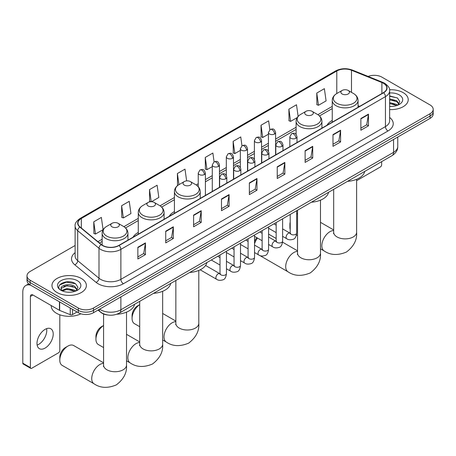 <?xml version="1.0" encoding="UTF-8"?>
<svg xmlns="http://www.w3.org/2000/svg" width="456" height="456" viewBox="0 0 456 456"><rect width="100%" height="100%" fill="white"/><g stroke="black" fill="none" stroke-linecap="round" stroke-linejoin="round"><path stroke-width="0.68" d="M138.282 232.435A18.992 10.967 0 0 0 133.066 237.188M174.42 211.573A18.992 10.967 0 0 0 169.204 216.326M332.253 120.447A18.992 10.967 0 0 0 327.037 125.2M107.724 314.999A10.75 6.207 180 0 1 100.918 312.457L98.04 310.086M75.109 245.488L30.147 271.445A10.75 6.207 0 0 0 27.001 275.834L27.001 280.514A10.75 6.207 0 0 0 30.147 284.903L78.301 312.702A10.75 6.207 0 0 0 93.503 312.702L430.054 118.4A10.75 6.207 0 0 0 433.2 114.011L433.2 111.669A10.75 6.207 0 0 1 430.054 116.058A10.75 6.207 0 0 0 433.2 111.669L433.2 109.332A10.75 6.207 0 0 0 430.054 104.943L381.9 77.138A10.75 6.207 0 0 0 368.152 76.437M27.001 275.834A10.75 6.207 0 0 0 30.147 280.223L78.301 308.022A10.75 6.207 0 0 0 93.503 308.022L93.503 310.365L430.054 116.058L93.503 310.365A10.75 6.207 0 0 1 78.301 310.365A10.75 6.207 0 0 0 93.503 310.365L93.503 312.702M30.147 280.223L30.147 282.566L78.301 310.365L30.147 282.566A10.75 6.207 0 0 1 27.001 278.177A10.75 6.207 0 0 0 30.147 282.566L30.147 284.903M403.189 92.648A17.203 9.929 0 0 0 389.578 89.775A17.203 9.929 0 0 1 403.189 92.648A17.203 9.929 0 0 1 408.228 99.67A17.203 9.929 0 0 0 403.189 92.648M81.339 278.468A17.203 9.929 0 0 0 62.592 276.313A17.203 9.929 0 0 0 51.973 285.49A17.203 9.929 0 0 0 57.011 292.513A17.203 9.929 0 0 0 75.759 294.667A17.203 9.929 0 0 0 86.378 285.49A17.203 9.929 0 0 0 81.339 278.468A17.203 9.929 0 0 0 62.592 276.313A17.203 9.929 0 0 0 51.973 285.49A17.203 9.929 0 0 0 57.011 292.513A17.203 9.929 0 0 0 75.759 294.667A17.203 9.929 0 0 0 86.378 285.49A17.203 9.929 0 0 0 81.339 278.468M383.422 83.283A11.468 6.623 180 0 1 386.779 87.968A11.468 6.623 180 0 1 383.422 92.648L118.845 245.402A11.468 6.623 180 0 1 101.346 244.513L80.051 226.963A11.468 6.623 180 0 1 77.976 223.161A11.468 6.623 180 0 1 81.339 218.481L336.796 70.993A11.468 6.623 180 0 1 351.485 70.252L381.889 82.542A11.468 6.623 180 0 1 383.422 83.283M383.621 83.169A11.753 6.789 0 0 0 382.054 82.411L351.644 70.116A11.753 6.789 0 0 0 336.591 70.874L81.134 218.361A11.753 6.789 0 0 0 79.817 227.054L101.107 244.61A11.753 6.789 0 0 0 119.05 245.516L383.621 92.767A11.753 6.789 0 0 0 383.621 83.169M137.854 247.272L137.854 258.979L145.458 254.59L145.458 242.883L137.854 247.272M137.854 256.899L143.708 253.519L145.424 243.27A2.867 1.653 -120 0 0 145.458 242.883M143.657 253.553L145.458 254.59M165.733 231.181L165.733 242.883L173.331 238.494L173.331 226.792L165.733 231.181M165.733 240.808L171.587 237.428L173.303 227.179A2.867 1.653 -120 0 0 173.331 226.792M171.536 237.456L173.331 238.494M193.606 215.084L193.606 226.792L201.21 222.403L201.21 210.695L193.606 215.084M193.606 224.711L199.46 221.331L201.181 211.082A2.867 1.653 -120 0 0 201.21 210.695M199.409 221.359L201.21 222.403M221.485 198.993L221.485 210.695L229.089 206.306L229.089 194.598L221.485 198.993M221.485 208.62L227.339 205.24L229.054 194.991A2.867 1.653 -120 0 0 229.089 194.598M227.287 205.268L229.089 206.306M360.867 118.52L360.867 130.222L368.471 125.833L368.471 114.131L360.867 118.52M360.867 128.147L366.721 124.767L368.437 114.519A2.867 1.653 -120 0 0 368.471 114.131M366.67 124.796L368.471 125.833M332.988 134.611L332.988 146.319L340.592 141.93L340.592 130.222L332.988 134.611M332.988 144.238L338.848 140.858L340.564 130.61A2.867 1.653 -120 0 0 340.592 130.222M338.797 140.893L340.592 141.93M305.115 150.708L305.115 162.41L312.713 158.021L312.713 146.319L305.115 150.708M305.115 160.335L310.969 156.955L312.685 146.707A2.867 1.653 -120 0 0 312.713 146.319M310.918 156.984L312.713 158.021M277.237 166.799L277.237 178.507L284.84 174.118L284.84 162.41L277.237 166.799M277.237 176.432L283.09 173.046L284.806 162.798A2.867 1.653 -120 0 0 284.84 162.41M283.039 173.08L284.84 174.118M249.358 182.896L249.358 194.598L256.962 190.209L256.962 178.507L249.358 182.896M249.358 192.523L255.217 189.143L256.933 178.894A2.867 1.653 -120 0 0 256.962 178.507M255.166 189.172L256.962 190.209M389.646 109.571A17.203 9.929 0 0 0 408.228 99.67A17.203 9.929 0 0 1 389.646 109.571M93.503 308.022L430.054 113.721A10.75 6.207 0 0 0 433.2 109.332M151.46 201.723L158.83 197.465L157.115 185.239L149.511 189.628L149.636 201.261M121.632 205.719L123.354 217.951L130.952 213.562L129.236 201.33L121.632 205.719L121.758 217.352M93.759 221.815L95.475 234.042L103.079 229.653L101.363 217.426L93.759 221.815L93.879 233.449M241.976 145.743L240.745 136.954L233.141 141.343L233.261 152.977M269.855 129.675L268.618 120.857L261.02 125.246L261.14 136.885M298.127 116.383L296.497 104.766L288.893 109.155L289.018 120.789M316.772 93.058L318.487 105.29L326.091 100.901L324.376 88.669L316.772 93.058L316.892 104.692M186.641 180.884L184.993 169.142L177.39 173.531L177.509 185.165M214.098 161.834L212.866 153.045L205.263 157.44L205.388 169.073M205.263 157.44L206.978 169.666L212.274 166.611M206.978 169.666L205.263 169.028M233.141 141.343L234.857 153.575L240.352 150.4M234.857 153.575L233.141 152.931M261.02 125.246L262.736 137.478L268.43 134.189M262.736 137.478L261.02 136.834M288.893 109.155L290.609 121.381L297.221 117.568M290.609 121.381L288.893 120.743M318.487 105.29L316.772 104.646M177.925 185.318L177.39 185.119M177.39 173.531L178.951 184.657A11.85 6.846 0 0 0 178.94 194.341A11.85 6.846 0 0 0 195.704 194.341A11.85 6.846 0 0 0 195.704 184.663L190.363 181.579A4.303 2.485 0 0 0 184.281 181.579A4.303 2.485 0 0 0 184.281 185.09A4.303 2.485 0 0 0 190.363 185.09A4.303 2.485 0 0 0 190.363 181.579L195.704 184.663C198.622 186.396 200.127 188.698 200.224 191.571A12.905 7.45 0 0 1 192.261 198.451A12.905 7.45 0 0 1 178.199 196.838A12.905 7.45 0 0 1 174.42 191.571C174.517 188.698 176.022 186.396 178.94 184.663L184.281 181.579M150.868 201.723L149.511 201.216M149.511 189.628L151.21 201.717M123.354 217.951L121.632 217.307M95.475 234.042L93.759 233.404M389.646 106.294L391.784 106.402M389.646 102.577L396.748 104.452L397.695 105.211M389.646 103.506L396.919 105.496M389.646 98.861L396.748 100.736L399.08 103.951M389.646 99.79L396.748 101.665L398.892 104.19M389.646 106.373A11.685 6.743 0 0 0 399.285 104.441A11.685 6.743 0 0 0 399.285 94.905A11.685 6.743 0 0 0 389.646 92.973M397.974 105.097L399.804 101.5L397.489 98.011L389.646 95.925M389.646 96.284L397.33 97.909M389.646 100.001L394.748 100.639M389.646 103.717L394.748 104.356M356.62 180.696L380.378 166.976A1.79 1.037 120 0 0 381.649 164.781L381.649 161.646M290.204 224.608A11.468 6.623 120 0 0 289.908 227.287L289.908 224.363A7.883 4.554 -60 0 1 290.204 222.118M297.546 213.516L296.656 214.029L297.546 213.516A11.468 6.623 120 0 0 296.656 214.16M289.908 227.287A11.468 6.623 120 0 0 290.204 229.63M332.253 122.191L332.253 100.445A12.905 7.45 0 0 0 336.032 105.712A12.905 7.45 0 0 0 350.094 107.325A12.905 7.45 0 0 0 358.057 100.445C357.96 97.573 356.455 95.27 353.537 93.537L348.196 90.453A4.303 2.485 0 0 0 342.114 90.453A4.303 2.485 0 0 0 342.114 93.964A4.303 2.485 0 0 0 348.196 93.964A4.303 2.485 0 0 0 348.196 90.453L353.537 93.537A11.85 6.846 0 0 1 353.537 103.216A11.85 6.846 0 0 1 336.773 103.216A11.85 6.846 0 0 1 336.773 93.537L336.796 70.993M347.523 181.345A19.711 11.383 0 0 0 364.72 171.416M254.539 241.526A7.883 4.554 -60 0 1 256.859 237.684M257.532 238.072A11.468 6.623 120 0 0 254.539 243.732M305.976 114.832A4.303 2.485 0 0 0 312.058 114.832A4.303 2.485 0 0 0 312.058 111.321L317.399 114.405A11.85 6.846 0 0 1 317.399 124.078A11.85 6.846 0 0 1 300.635 124.078A11.85 6.846 0 0 1 300.635 114.405C297.717 116.137 296.212 118.44 296.115 121.307A12.905 7.45 0 0 0 299.894 126.58A12.905 7.45 0 0 0 313.956 128.193A12.905 7.45 0 0 0 321.919 121.307C321.822 118.44 320.317 116.137 317.399 114.405L312.058 111.321A4.303 2.485 0 0 0 305.976 111.321A4.303 2.485 0 0 0 305.976 114.832M311.385 202.213A19.711 11.383 0 0 0 328.582 192.284M139.713 304.654A11.468 6.623 120 0 0 132.075 318.413L132.075 315.484A7.883 4.554 -60 0 1 137.649 305.828L139.713 304.637L137.649 305.828M132.075 318.413A11.468 6.623 120 0 0 134.452 323.663L139.713 326.701M189.69 272.471A19.711 11.383 0 0 0 206.893 262.542M103.575 325.516A11.468 6.623 120 0 0 95.937 339.275L95.937 336.351A7.883 4.554 -60 0 1 101.511 326.695L103.575 325.504L101.511 326.695M95.937 339.275A11.468 6.623 120 0 0 98.314 344.525L103.575 347.563M148.143 205.952A4.303 2.485 0 0 0 154.225 205.952A4.303 2.485 0 0 0 154.225 202.441L159.566 205.525A11.85 6.846 0 0 1 159.566 215.203A11.85 6.846 0 0 1 142.802 215.203A11.85 6.846 0 0 1 142.802 205.525C139.884 207.258 138.379 209.56 138.282 212.433A12.905 7.45 0 0 0 142.061 217.7A12.905 7.45 0 0 0 156.123 219.313A12.905 7.45 0 0 0 164.086 212.433C163.989 209.56 162.484 207.258 159.566 205.525L154.225 202.441A4.303 2.485 0 0 0 148.143 202.441A4.303 2.485 0 0 0 148.143 205.952M153.552 293.333A19.711 11.383 0 0 0 170.755 283.404M59.799 360.143L59.799 357.213A7.883 4.554 -60 0 1 65.373 347.557L67.91 346.093A11.468 6.623 120 0 0 59.799 360.143A11.468 6.623 120 0 0 62.176 365.393L94.107 383.827A11.468 6.623 -60 0 1 92.346 374.638A11.468 6.623 -60 0 1 99.841 364.532A11.468 6.623 -60 0 1 103.575 363.426M112.005 226.82A4.303 2.485 0 0 0 118.087 226.82A4.303 2.485 0 0 0 118.087 223.309L123.428 226.387A11.85 6.846 0 0 1 123.428 236.065A11.85 6.846 0 0 1 106.664 236.065A11.85 6.846 0 0 1 106.664 226.387C103.746 228.125 102.241 230.428 102.144 233.295A12.905 7.45 0 0 0 105.923 238.562A12.905 7.45 0 0 0 119.985 240.181A12.905 7.45 0 0 0 127.948 233.295C127.851 230.428 126.346 228.125 123.428 226.387L118.087 223.309A4.303 2.485 0 0 0 112.005 223.309A4.303 2.485 0 0 0 112.005 226.82M116.799 314.235A19.711 11.383 0 0 0 134.617 304.272M103.575 362.811L73.644 345.528A11.468 6.623 120 0 0 67.91 346.093L65.373 347.557M46.632 328.639A11.468 6.623 -60 0 1 38.669 344.371A11.468 6.623 -60 0 1 37.136 345.084M45.098 348.082A11.468 6.623 120 0 0 52.594 337.976A11.468 6.623 120 0 0 50.838 328.787A11.468 6.623 120 0 0 45.098 329.357A11.468 6.623 120 0 0 37.609 339.463A11.468 6.623 120 0 0 39.364 348.652A11.468 6.623 120 0 0 45.098 348.082M72.532 309.373L72.532 314.572L77.03 311.972M30.683 285.211A14.335 8.276 -120 0 0 25.77 285.513A14.335 8.276 -120 0 0 22.8 292.074L22.8 363.181L30.404 367.57L30.404 296.463A3.585 2.069 60 0 1 31.145 294.821A3.585 2.069 60 0 1 32.935 294.998L59.434 310.297L59.434 301.815M30.404 367.57A1.79 1.037 120 0 0 30.774 368.391L23.17 364.002A1.79 1.037 -60 0 1 22.8 363.181M30.774 368.391A1.79 1.037 120 0 0 31.669 368.305L58.533 352.796A1.79 1.037 120 0 0 59.799 350.601L59.799 314.788M72.532 314.572A1.79 1.037 180 0 1 70.241 314.686L59.673 310.416A1.79 1.037 180 0 1 59.434 310.297M51.254 305.577L51.254 305.976A17.921 10.345 0 0 0 56.504 313.289A17.921 10.345 0 0 0 80.889 313.808M67.231 292.142L69.933 292.222M61.862 290.426L67.078 288.437L74.904 290.267L75.85 291.025M62.347 290.928L67.078 289.366L75.075 291.316M61.948 290.785L61.11 288.825A8.1 4.674 0 0 0 62.415 290.991M77.229 289.765L74.904 286.55C70.042 282.925 60.038 285.16 61.11 288.825L61.075 288.471M61.127 288.939L61.355 288.34L67.078 285.65L74.904 287.479L77.047 290.005M76.129 290.911L77.959 287.32L75.645 283.831C67.448 277.938 52.879 285.701 61.292 290.461L61.708 290.717M77.44 280.719A11.685 6.743 0 0 0 60.916 280.719A11.685 6.743 0 0 0 60.916 290.261A11.685 6.743 0 0 0 77.44 290.261A11.685 6.743 0 0 0 77.44 280.719M59.582 285L66.445 282.184L75.485 283.723M63.868 286.368L66.445 285.901L72.897 286.453M63.868 290.084L66.445 289.617L72.897 290.17M99.636 309.162A14.335 8.276 0 0 0 100.599 309.778A14.335 8.276 0 0 0 120.874 309.778L393.556 152.344A14.335 8.276 0 0 0 397.757 146.496C397.86 150.052 395.968 153.096 392.075 155.627L119.392 313.061A7.171 4.138 60 0 0 120.874 309.778L120.874 296.902M393.556 139.468L393.556 152.344A7.171 4.138 60 0 1 392.075 155.627M99.055 309.499A7.171 4.794 129.5 0 0 100.309 311.83L98.131 310.034M430.054 118.4L430.054 113.721M78.301 312.702L78.301 308.022M389.646 117.46A17.921 10.345 180 0 1 387.982 130.986L123.411 283.735A3.585 2.069 60 0 1 120.874 279.346L385.451 126.597A14.335 8.276 0 0 0 389.646 120.743L389.646 90.778A14.335 8.276 180 0 1 385.451 96.632A3.585 2.069 -120 0 0 383.621 92.767M123.411 283.735A17.921 10.345 180 0 1 98.069 283.735A17.921 10.345 180 0 1 96.056 282.355L74.767 264.799A17.921 10.345 180 0 1 75.109 252.658M100.599 279.346A14.335 8.276 0 0 0 120.874 279.346L120.874 249.381A14.335 8.276 180 0 1 98.992 248.275L77.702 230.719A14.335 8.276 180 0 1 75.109 225.971L75.109 255.936A14.335 8.276 0 0 0 77.702 260.684L98.992 278.24A14.335 8.276 0 0 0 100.599 279.346M389.646 90.778C390.125 88.538 388.478 86.041 384.704 83.283L382.823 82.371A3.585 1.676 112 0 0 382.054 82.411M382.823 82.371L352.414 70.076C346.48 67.978 340.843 68.28 335.508 70.993A3.585 2.069 60 0 1 336.591 70.874M81.134 218.361A3.585 2.069 -120 0 0 80.051 218.481C76.329 221.154 74.687 223.651 75.109 225.971M79.817 227.054A3.585 2.4 129.5 0 0 77.702 230.719L77.702 260.684A3.585 2.4 -50.5 0 1 74.767 264.799M352.414 70.076A3.585 1.676 112 0 0 351.644 70.116M101.107 244.61A3.585 2.4 129.5 0 0 98.992 248.275L98.992 278.24A3.585 2.4 -50.5 0 1 96.056 282.355M119.05 245.516A3.585 2.069 60 0 1 120.874 249.381L385.451 96.632L385.451 126.597A3.585 2.069 60 0 0 387.982 130.986M81.339 218.481L81.339 228.017M381.889 82.542L381.889 93.531M351.485 70.252L351.485 92.351M359.698 106.345L358.057 105.684M332.253 106.39L317.872 114.69M296.115 127.252L275.601 139.097M268.43 143.235L261.562 147.202M254.391 151.341L247.522 155.308M240.352 159.446L233.483 163.413M226.313 167.551L219.444 171.519M212.274 175.657L205.399 179.624M198.235 183.762L196.177 184.954M174.42 197.516L160.039 205.816M138.282 218.378L123.901 226.678M102.144 239.24L97.909 241.686M249.358 183.266L256.933 178.894M277.237 167.17L284.806 162.798M305.115 151.078L312.685 146.707M332.988 134.982L340.564 130.61M360.867 118.891L368.437 114.519M221.485 199.363L229.054 194.991M193.606 215.454L201.181 211.082M165.733 231.551L173.303 227.179M137.854 247.642L145.424 243.27M356.62 179.305L356.62 232.264A11.468 6.623 180 0 1 353.263 236.943A11.468 6.623 180 0 1 337.047 236.943A11.468 6.623 180 0 1 333.684 232.264L333.535 233.614M356.62 232.264C357.213 239.805 353.822 246.4 346.435 252.037C337.862 255.616 330.452 255.257 324.216 250.977A11.468 6.623 -60 0 1 322.455 241.783A11.468 6.623 -60 0 1 329.95 231.676A11.468 6.623 -60 0 1 333.684 230.576M320.482 200.173L320.482 253.126A11.468 6.623 180 0 1 317.125 257.811A11.468 6.623 180 0 1 300.909 257.811A11.468 6.623 180 0 1 297.546 253.126L297.397 254.482M320.482 253.126C321.075 260.672 317.684 267.262 310.297 272.905C301.724 276.478 294.314 276.125 288.078 271.839A11.468 6.623 -60 0 1 286.317 262.65A11.468 6.623 -60 0 1 293.812 252.544A11.468 6.623 -60 0 1 297.546 251.438M198.793 270.431L198.793 323.384A11.468 6.623 180 0 1 195.43 328.069A11.468 6.623 180 0 1 179.214 328.069A11.468 6.623 180 0 1 175.856 323.384L175.702 324.74M198.793 323.384C199.386 330.931 195.989 337.52 188.602 343.163C180.029 346.737 172.619 346.383 166.383 342.097A11.468 6.623 -60 0 1 164.627 332.908A11.468 6.623 -60 0 1 172.117 322.802A11.468 6.623 -60 0 1 175.856 321.697M162.655 291.293L162.655 344.252A11.468 6.623 180 0 1 159.292 348.931A11.468 6.623 180 0 1 143.076 348.931A11.468 6.623 180 0 1 139.713 344.252L139.564 345.602M162.655 344.252C163.248 351.793 159.851 358.387 152.464 364.025C143.891 367.599 136.481 367.245 130.245 362.959A11.468 6.623 -60 0 1 128.484 353.77A11.468 6.623 -60 0 1 135.979 343.664A11.468 6.623 -60 0 1 139.713 342.559M126.517 312.155L126.517 365.113A11.468 6.623 180 0 1 123.154 369.799A11.468 6.623 180 0 1 106.938 369.799A11.468 6.623 180 0 1 103.575 365.113L103.426 366.47M295.967 138.254A3.585 2.069 0 0 0 297.016 136.794C295.562 132.194 294.148 133.112 291.64 133.688A3.585 2.069 60 0 1 293.43 133.864A3.585 2.069 -120 0 1 295.967 138.254A3.585 2.069 0 0 1 290.894 138.254A3.585 2.069 0 0 1 289.845 136.794L291.64 133.688M282.617 236.345L286.75 238.727A3.226 1.864 -60 0 1 286.254 236.145A3.226 1.864 -60 0 1 288.363 233.301A3.226 1.864 -60 0 1 288.505 233.221A3.226 1.864 -60 0 1 289.976 233.141L282.617 228.895M290.392 233.466L290.101 233.706L290.204 233.01A3.226 1.864 -0 0 0 291.15 234.327A3.226 1.864 -0 0 0 295.562 234.407A3.226 1.864 -0 0 0 296.656 233.01C296.212 236.755 295.055 238.847 293.174 239.286C290.483 240.107 288.34 239.919 286.75 238.727M281.928 146.359A3.585 2.069 0 0 0 282.976 144.9C281.523 140.3 280.109 141.218 277.601 141.793A3.585 2.069 60 0 1 279.391 141.97A3.585 2.069 -120 0 1 281.928 146.359A3.585 2.069 0 0 1 276.855 146.359A3.585 2.069 0 0 1 275.806 144.9L277.601 141.793M268.578 244.45L272.711 246.833A3.226 1.864 -60 0 1 272.215 244.251A3.226 1.864 -60 0 1 274.324 241.406A3.226 1.864 -60 0 1 274.466 241.332A3.226 1.864 -60 0 1 275.937 241.247L268.578 237M276.347 241.572L276.062 241.811L276.165 241.116A3.226 1.864 -0 0 0 277.111 242.432A3.226 1.864 -0 0 0 281.523 242.512A3.226 1.864 -0 0 0 282.617 241.116C282.173 244.861 281.016 246.952 279.135 247.391C276.439 248.212 274.301 248.024 272.711 246.833M267.883 154.464A3.585 2.069 0 0 0 268.937 153.005C267.478 148.405 266.065 149.323 263.557 149.899A3.585 2.069 60 0 1 265.352 150.075A3.585 2.069 -120 0 1 267.883 154.464A3.585 2.069 0 0 1 262.816 154.464A3.585 2.069 0 0 1 261.767 153.005L263.557 149.899M254.539 252.556L258.672 254.938A3.226 1.864 -60 0 1 258.176 252.356A3.226 1.864 -60 0 1 260.285 249.512A3.226 1.864 -60 0 1 260.427 249.438A3.226 1.864 -60 0 1 261.898 249.352L254.539 245.106M262.308 249.677L262.023 249.916L262.126 249.221A3.226 1.864 -0 0 0 263.072 250.538A3.226 1.864 -0 0 0 267.484 250.618A3.226 1.864 -0 0 0 268.578 249.221C268.134 252.966 266.977 255.058 265.096 255.497C262.399 256.318 260.256 256.13 258.672 254.938M253.844 162.57A3.585 2.069 0 0 0 254.898 161.11C253.439 156.511 252.025 157.428 249.517 158.004A3.585 2.069 60 0 1 251.313 158.181A3.585 2.069 -120 0 1 253.844 162.57A3.585 2.069 0 0 1 248.776 162.57A3.585 2.069 0 0 1 247.728 161.11L249.517 158.004M240.5 260.661L244.633 263.044A3.226 1.864 -60 0 1 244.137 260.461A3.226 1.864 -60 0 1 246.246 257.617A3.226 1.864 -60 0 1 246.388 257.543A3.226 1.864 -60 0 1 247.853 257.458L240.5 253.211M248.269 257.782L247.984 258.022L248.087 257.326A3.226 1.864 -0 0 0 249.033 258.643A3.226 1.864 -0 0 0 253.445 258.723A3.226 1.864 -0 0 0 254.539 257.326C254.095 261.071 252.937 263.163 251.056 263.602C248.36 264.423 246.217 264.235 244.633 263.044M239.805 170.681A3.585 2.069 0 0 0 240.853 169.216C239.4 164.616 237.986 165.534 235.478 166.109A3.585 2.069 60 0 1 237.274 166.286A3.585 2.069 -120 0 1 239.805 170.681A3.585 2.069 0 0 1 234.737 170.681A3.585 2.069 0 0 1 233.689 169.216L235.478 166.109M226.455 268.766L230.593 271.149A3.226 1.864 -60 0 1 230.098 268.567A3.226 1.864 -60 0 1 232.201 265.723A3.226 1.864 -60 0 1 232.349 265.648A3.226 1.864 -60 0 1 233.814 265.563L226.455 261.316M234.23 265.888L233.945 266.127L234.048 265.432A3.226 1.864 -0 0 0 234.994 266.749A3.226 1.864 -0 0 0 239.406 266.828A3.226 1.864 -0 0 0 240.5 265.432C240.055 269.177 238.893 271.269 237.017 271.708C234.321 272.528 232.178 272.34 230.593 271.149M225.766 178.786A3.585 2.069 0 0 0 226.814 177.321C225.361 172.721 223.947 173.639 221.439 174.215A3.585 2.069 60 0 1 223.235 174.397A3.585 2.069 -120 0 1 225.766 178.786A3.585 2.069 0 0 1 220.698 178.786A3.585 2.069 0 0 1 219.649 177.321L221.439 174.215M200.173 269.804L216.549 279.254A3.226 1.864 -60 0 1 216.058 276.672A3.226 1.864 -60 0 1 218.162 273.828A3.226 1.864 -60 0 1 218.304 273.754A3.226 1.864 -60 0 1 219.775 273.668L205.576 265.472M220.191 273.993L219.906 274.233L220.009 273.537A3.226 1.864 -0 0 0 220.949 274.854A3.226 1.864 -0 0 0 225.367 274.934A3.226 1.864 -0 0 0 226.455 273.537C226.016 277.282 224.854 279.374 222.978 279.813C220.282 280.634 218.139 280.446 216.549 279.254M274.552 133.996A3.585 2.069 0 0 0 275.601 132.536C274.147 127.936 272.734 128.854 270.226 129.43A3.585 2.069 60 0 1 272.015 129.607A3.585 2.069 -120 0 1 274.552 133.996A3.585 2.069 0 0 1 269.485 133.996A3.585 2.069 0 0 1 268.43 132.536L270.226 129.43M260.513 142.101A3.585 2.069 0 0 0 261.562 140.642C260.108 136.042 258.695 136.96 256.186 137.535A3.585 2.069 60 0 1 257.976 137.712A3.585 2.069 -120 0 1 260.513 142.101A3.585 2.069 0 0 1 255.44 142.101A3.585 2.069 0 0 1 254.391 140.642L256.186 137.535M246.474 150.206A3.585 2.069 0 0 0 247.522 148.747C246.069 144.147 244.655 145.065 242.147 145.641A3.585 2.069 60 0 1 243.937 145.817A3.585 2.069 -120 0 1 246.474 150.206A3.585 2.069 0 0 1 241.401 150.206A3.585 2.069 0 0 1 240.352 148.747L242.147 145.641M232.429 158.317A3.585 2.069 0 0 0 233.483 156.853C232.024 152.253 230.611 153.17 228.103 153.746A3.585 2.069 60 0 1 229.898 153.923A3.585 2.069 -120 0 1 232.429 158.317A3.585 2.069 0 0 1 227.362 158.317A3.585 2.069 0 0 1 226.313 156.853L228.103 153.746M218.39 166.423A3.585 2.069 0 0 0 219.444 164.958C217.985 160.358 216.571 161.276 214.063 161.851A3.585 2.069 60 0 1 215.859 162.028A3.585 2.069 -120 0 1 218.39 166.423A3.585 2.069 0 0 1 213.322 166.423A3.585 2.069 0 0 1 212.274 164.958L214.063 161.851M204.351 174.528A3.585 2.069 0 0 0 205.399 173.063C203.946 168.463 202.532 169.381 200.024 169.957A3.585 2.069 60 0 1 201.82 170.139A3.585 2.069 -120 0 1 204.351 174.528A3.585 2.069 0 0 1 199.283 174.528A3.585 2.069 0 0 1 198.235 173.063L200.024 169.957M30.404 296.463L32.935 294.998M59.673 301.952L59.673 310.416M70.241 314.686L70.241 308.051M119.392 313.061C113.624 315.957 107.855 315.957 102.087 313.061L100.309 311.83M397.757 146.496L397.757 137.045M335.508 70.993L80.051 218.481M332.253 108.574L319.479 115.949M296.115 129.436L275.601 141.28M268.43 145.418L261.562 149.386M254.391 153.524L247.522 157.491M240.352 161.629L233.483 165.596M226.313 169.735L219.444 173.702M212.274 177.84L205.399 181.807M198.235 185.945L197.784 186.208M174.42 199.694L161.646 207.07M138.282 220.561L125.508 227.937M102.144 241.423L99.465 242.968M324.216 250.977L320.482 248.822M297.546 235.575L296.451 234.943M358.057 107.291L358.057 100.445M332.253 100.445C332.35 97.573 333.855 95.27 336.773 93.537L342.114 90.453M333.684 229.955L320.482 222.334M333.684 189.337L333.684 232.264M288.078 271.839L259.692 255.451M321.919 128.159L321.919 121.307M296.115 134.417L296.115 121.307M305.976 111.321L300.635 114.405M297.546 250.823L282.56 242.165M276.165 238.477L268.578 234.093M297.546 210.199L297.546 253.126M166.383 342.097L162.655 339.942M200.224 198.417L200.224 191.571M174.42 213.317L174.42 191.571M175.856 321.081L162.655 313.46M175.856 280.463L175.856 323.384M130.245 362.959L126.517 360.81M164.086 219.279L164.086 212.433M138.282 234.179L138.282 212.433M148.143 202.441L142.802 205.525M139.713 341.943L126.517 334.322M139.713 301.325L139.713 344.252M126.517 365.113C127.104 372.66 123.713 379.249 116.326 384.892C107.753 388.466 100.343 388.113 94.107 383.827M127.948 240.147L127.948 233.295M102.144 245.1L102.144 233.295M112.005 223.309L106.664 226.387M103.575 313.99L103.575 365.113M290.632 233.398L289.976 233.141M296.656 210.718L296.656 233.01M297.016 142.534L297.016 136.794M276.165 232.617L268.578 228.234M290.204 214.44L290.204 233.01M289.845 146.672L289.845 136.794M276.165 225.167L273.896 223.856M276.592 241.503L275.937 241.247M282.617 218.823L282.617 241.116M282.976 150.64L282.976 144.9M262.126 240.722L254.539 236.345M276.165 222.545L276.165 241.116M275.806 154.778L275.806 144.9M262.126 233.272L259.857 231.961M262.548 249.614L261.898 249.352M268.578 226.928L268.578 249.221M268.937 158.745L268.937 153.005M248.087 248.828L240.5 244.45M262.126 230.65L262.126 249.221M261.767 162.883L261.767 153.005M248.087 241.378L245.812 240.067M248.509 257.72L247.853 257.458M254.539 235.034L254.539 257.326M254.898 166.85L254.898 161.11M234.048 256.933L226.455 252.556M248.087 238.756L248.087 257.326M247.728 170.989L247.728 161.11M234.048 249.483L231.773 248.172M234.469 265.825L233.814 265.563M240.5 243.139L240.5 265.432M240.853 174.961L240.853 169.216M220.009 265.039L211.282 260.005M234.048 246.861L234.048 265.432M233.689 179.1L233.689 169.216M220.009 257.589L217.734 256.278M220.43 273.931L219.775 273.668M226.455 251.245L226.455 273.537M226.814 183.067L226.814 177.321M220.009 254.967L220.009 273.537M219.649 187.205L219.649 177.321M275.601 154.897L275.601 132.536M268.43 151.175L268.43 132.536M261.562 163.003L261.562 140.642M254.391 159.281L254.391 140.642M247.522 171.108L247.522 148.747M240.352 167.386L240.352 148.747M233.483 179.214L233.483 156.853M226.313 175.492L226.313 156.853M219.444 187.325L219.444 164.958M212.274 191.463L212.274 164.958M205.399 195.43L205.399 173.063M198.235 186.669L198.235 173.063M25.77 285.513L28.671 283.837"/></g></svg>
